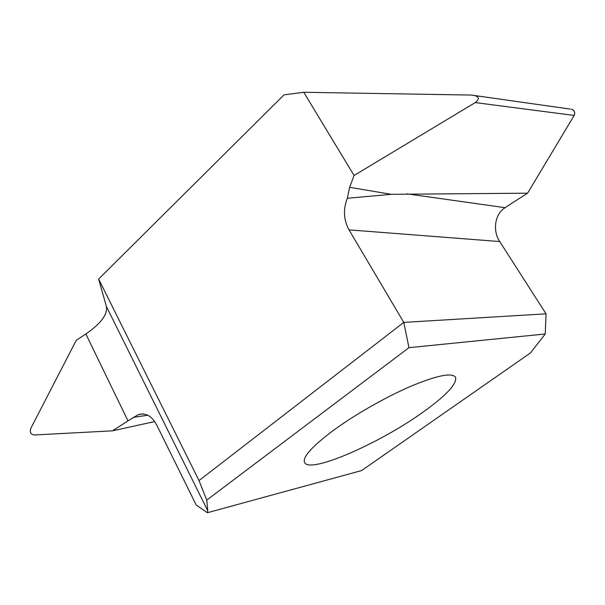 <?xml version="1.0" encoding="UTF-8"?>
<svg xmlns="http://www.w3.org/2000/svg" width="605" height="605" viewBox="0 0 605 605"><rect width="100%" height="100%" fill="white"/><g stroke="black" fill="none" stroke-linecap="round" stroke-linejoin="round"><path stroke-width="0.91" d="M85.842 333.952L76.215 340.373L30.772 428.431C29.63 432.152 30.711 434.337 34.009 434.987L112.477 430.836L127.988 420.861L85.842 333.952C100.838 323.645 107.698 314.502 106.419 306.538L98.638 279.049L284.048 94.834L303.755 92.278L354.076 175.48L349.63 187.308L391.223 194.318L347.323 198.274L349.63 187.308M207.386 512.722L207.78 510.839L206.744 500.123L408.965 347.671L545.256 333.983L530.419 352.965L361.646 470.554L207.386 512.722L196.194 505.001L157.277 426.139C152.362 416.248 146.024 412.421 138.25 414.659L127.988 420.861M422.729 412.345C446.346 395.473 457.274 383.744 455.52 377.149C451.716 372.408 436.681 375.508 410.402 386.444C385.173 397.341 354.023 415.174 332.614 430.964C311.696 446.755 302.349 457.289 304.58 462.553C309.866 474.017 379.759 443.283 422.729 412.345M408.965 347.671L403.777 322.389L546.043 313.829L499.738 241.554C492.644 231.239 494.429 214.299 505.099 207.689L510.771 203.915L505.099 207.689C494.429 214.299 492.644 231.239 499.738 241.554L349.017 229.87L403.777 322.389L199.015 480.567L206.744 500.123M530.419 352.965L545.256 333.983L546.043 313.829L499.738 241.554M98.638 279.049L199.015 480.567M347.323 198.274C343.035 209.398 343.595 219.933 349.017 229.87M303.755 92.278L471.378 95.061C479.084 95.93 480.37 98.441 475.235 102.593L574.168 115.442C575.34 112.28 574.334 110.178 571.15 109.15M391.223 194.318L527.605 193.184L510.771 203.915L527.605 193.184L574.168 115.442C575.34 112.53 574.553 110.488 571.823 109.323M571.899 109.346C574.576 110.533 575.332 112.568 574.168 115.442M354.076 175.48L475.235 102.593M112.477 430.836L154.615 421.587M545.256 333.983L546.043 313.829M527.605 193.184L574.039 115.676M106.419 306.538L207.78 510.839M406.87 193.834L505.099 207.689M147.907 415.234L133.092 417.405M474.751 95.545L570.069 109.082M143.362 413.926L138.25 414.659"/></g></svg>
